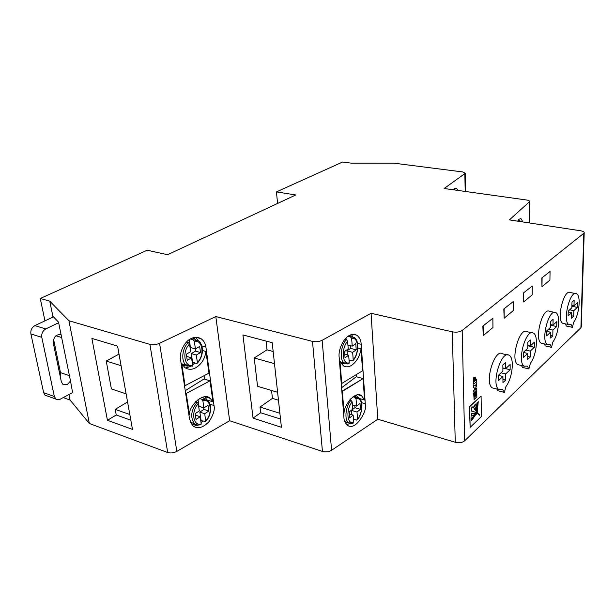 <?xml version="1.0" encoding="UTF-8"?>
<svg xmlns="http://www.w3.org/2000/svg" width="615" height="615" viewBox="0 0 615 615"><rect width="100%" height="100%" fill="white"/><g stroke="black" fill="none" stroke-linecap="round" stroke-linejoin="round"><path stroke-width="0.92" d="M356.3 376.741L341.571 387.742L356.3 376.741L363.096 378.594L364.564 400.011L359.744 398.628L364.564 400.011L361.62 395.814C355.708 390.317 343.739 405.054 344.062 413.18L343.57 413.034L344.062 413.18L342.347 391.417L341.848 391.278L363.096 378.594L364.564 400.011L361.62 395.814C355.708 390.317 343.739 405.054 344.062 413.18L342.347 391.417L363.096 378.594L356.3 376.741M356.354 395.114L357.515 397.175L356.354 395.114M181.74 363.68L184.907 367.609C188.198 369.73 191.726 369.838 195.485 367.916C201.351 364.441 204.833 358.96 205.948 351.496L202.466 350.504L205.948 351.496L208.962 373.128L185.069 385.667L184.462 385.482L185.069 385.667L181.74 363.68L184.907 367.609C188.198 369.73 191.726 369.838 195.485 367.916C201.351 364.441 204.833 358.96 205.948 351.496L208.962 373.128L185.069 385.667L181.74 363.68M190.573 366.502L185.469 367.985L190.573 366.502M194.694 362.896L192.618 365.026L194.694 362.896M339.957 361.113L343.37 365.825C345.907 367.27 348.582 367.147 351.396 365.456C356.523 361.935 359.744 356.377 361.043 348.782L357.807 347.967L361.043 348.782L362.558 370.791L341.725 383.483L341.225 383.345L341.725 383.483L339.957 361.113L343.37 365.825C345.907 367.27 348.582 367.147 351.396 365.456C356.523 361.935 359.744 356.377 361.043 348.782L362.558 370.791L341.725 383.483L339.957 361.113M349.474 360.206L349.089 360.744L349.474 360.206M204.772 396.798L207.009 399.958L212.967 401.872L210.222 398.374C203.634 391.424 188.482 406.131 189.482 414.871L188.882 414.671L189.482 414.871L186.245 393.469L185.645 393.277L186.245 393.469L210.03 380.808L204.026 378.971L185.246 390.663L204.026 378.971L210.03 380.808L212.967 401.872L210.222 398.374C203.634 391.424 188.482 406.131 189.482 414.871L186.245 393.469L210.03 380.808L212.967 401.872L207.009 399.958L204.772 396.798M475.318 386.082L473.558 385.274L473.604 387.627L474.726 388.465L474.749 389.51L473.642 390.517L473.988 392.831L476.763 389.787L476.74 388.065L475.503 389.187L475.487 388.58L476.687 385.244L476.648 382.914L475.318 386.082M471.644 419.914L475.71 414.548M475.972 414.702L471.605 417.954L471.659 420.545L475.664 414.618M479.623 415.263L479.731 414.925C477.202 412.988 474.98 410.205 473.066 406.553L471.421 408.091L471.474 411.074C474.365 411.558 476.963 412.857 479.277 414.994L479.623 415.263M477.317 410.628L478.27 401.71L476.848 403.033L477.386 410.651M53.013 317.017L52.836 316.156L58.533 322.145L61.093 334.737C56.065 334.099 53.467 336.905 53.313 343.155L61.3 381.6L62.784 384.229L67.412 384.437L70.51 381.023L72.593 392.539M190.281 366.502L186.307 365.233C180.802 361.52 181.986 348.221 188.367 342.547L186.522 342.025M192.395 363.488L193.394 362.512M195.854 339.734L192.972 337.85M200.413 424.681C198.153 425.396 196.193 425.05 194.525 423.65C190.104 417.477 190.965 410.328 197.115 402.21L195.539 401.695M200.882 421.498L201.782 420.56M204.757 399.035L202.42 397.221M341.279 363.757L344.4 363.265C339.38 360.336 340.579 345.73 346.391 339.634L344.907 339.265M351.18 336.666L349.743 335.29M351.519 423.489L348.505 422.682C344.154 419.668 345.592 406.392 350.95 400.327L349.689 399.958M355.931 396.975L354.809 395.706M180.564 359.729C178.904 352.641 184.8 340.979 191.227 338.55C194.624 336.866 197.915 336.928 201.105 338.727C203.842 340.725 205.433 343.516 205.887 347.083L214.012 405.539C215.042 409.398 213.436 414.718 209.185 421.498C203.035 427.832 197.638 429.301 193.01 425.903L189.566 419.169L180.564 359.729M453.24 189.774L454.362 188.621L456.184 188.152L458.275 190.473M339.149 357.084C338.081 349.874 343.639 338.027 349.197 335.575C351.749 334.099 354.24 333.968 356.669 335.175C359.437 337.074 360.951 340.118 361.197 344.3L365.279 403.748C368.247 409.252 355.685 432.145 347.329 425.126C345.1 422.943 343.97 420.414 343.931 417.554L339.149 357.084M517.622 221.146L519.052 219.217L520.928 218.609L522.981 221.969M476.74 388.065L475.495 388.834M481.091 396.098L469.414 406.553L470.137 427.371L481.391 416.57L481.091 396.098L469.722 406.63L470.137 427.371M550.056 271.492L541.8 277.957L541.976 286.705L549.918 280.094L550.056 271.492L541.8 277.957M513.194 301.627L503.816 308.984L504.162 318.201L513.194 310.675L513.194 301.627L503.816 308.984M63.399 397.659L70.079 400.05L89.352 423.504L167.68 452.517C170.632 453.37 173.684 452.994 176.836 451.387L229.649 420.752L322.445 451.425C325.735 452.294 328.787 451.91 331.6 450.28L377.771 419.23L455.269 442.277C459.144 443.161 462.28 442.677 464.686 440.809L580.906 327.71L581.313 326.48M276.435 191.895L295.8 194.963L167.572 254.71L147.185 250.236L40.267 298.49L49.754 301.15L68.926 320.738L149.914 344.377C152.989 345.061 156.202 344.7 159.562 343.293L215.819 316.541L312.489 341.394C315.933 342.094 319.147 341.725 322.137 340.295L371.068 313.273L452.263 331.831C456.338 332.538 459.643 332.077 462.18 330.455L584.188 232.977C584.427 231.978 583.228 231.248 580.583 230.779L509.397 219.893L529.577 201.643C529.684 200.882 528.669 200.329 526.54 199.99L444.13 188.505L464.84 173.638L465.217 173.161L462.726 171.946L393.669 163.144L351.157 163.136L342.64 162.014L276.435 191.895L277.588 203.45M492.861 318.255L482.844 326.127L483.275 335.598L492.946 327.541L492.861 318.255L482.844 326.127M532.221 286.075L523.427 292.963L523.68 301.942L532.144 294.893L532.221 286.075L523.427 292.963M476.594 379.486L475.326 380.616L475.264 377.057L474.857 377.418L474.918 380.985L474.219 381.608L473.842 377.564L473.419 377.941L473.527 384.16L476.633 381.731L476.594 379.486L475.318 380.27M475.264 377.057L474.549 377.341L474.219 381.262M476.786 391.009L476.364 391.394L476.433 395.322L475.61 396.075L475.549 392.493L475.111 392.893L475.172 396.475L474.519 397.082L474.449 393.146L474.004 393.554L474.111 399.681L476.84 396.721L476.786 391.009L476.056 391.317L476.125 395.237L475.61 395.714M474.449 393.146L473.696 393.469L474.111 399.681M475.549 392.493L474.803 392.816L474.511 396.721M565.37 323.874L566.33 326.058L572.365 327.326L573.772 322.083C579.33 314.872 581.198 295.208 576.409 293.701C569.851 289.865 562.156 322.145 569.044 324.643L571.166 324.559L572.365 327.326M575.486 293.532L570.313 292.548C563.678 288.704 555.998 320.861 562.971 323.375L564.024 323.598M544.275 343.862L545.282 345.922L551.471 347.314L552.947 341.855C558.804 334.306 560.742 314.45 555.729 312.612C548.757 308.184 540.247 341.517 547.588 344.6L550.133 344.531L551.471 347.314M554.569 312.382L549.479 311.344C542.422 306.9 533.92 340.11 541.346 343.208L542.676 343.501M521.489 365.51L522.519 367.409L528.877 368.931L530.43 363.242C536.603 355.347 538.625 335.336 533.405 333.107C526.002 327.949 516.485 362.373 524.303 366.186L527.378 366.133L528.877 368.931M531.929 332.784L526.986 331.7C519.49 326.542 509.981 360.828 517.891 364.649L519.567 365.049M496.812 389.049L497.827 390.71L504.354 392.393L505.991 386.443C512.495 378.187 514.632 358.084 509.22 355.378C501.379 349.351 490.632 384.898 498.95 389.595L502.678 389.587L504.354 392.393M507.344 354.94L502.632 353.833C494.691 347.798 483.951 383.191 492.361 387.904L494.483 388.449M182.901 365.61L187.783 366.071M191.342 424.027L195.785 424.488M193.541 426.31L198.245 425.05M201.09 422.951L202.942 420.952M207.132 397.39L207.071 396.952M204.541 379.124L204.057 375.704M198.422 340.864L195.608 337.343M345.553 423.12L348.451 422.666M352.91 336.882L351.442 334.629M346.86 424.734L349.835 423.389M356.715 376.857L356.539 374.45M53.574 339.319L60.485 372.644L60.216 376.365M47.54 396.06L45.049 395.168L43.65 392.678L54.358 396.514L41.782 337.328L30.896 333.93L43.65 392.678M30.896 333.93C30.458 330.247 31.788 327.48 34.886 325.619L45.779 328.933C42.681 330.824 41.351 333.622 41.782 337.328M53.459 316.81L34.886 325.619M59.486 367.801L58.54 368.293M60.293 371.721L59.171 371.345M68.957 394.569L70.079 400.05M454.969 189.974L454.178 188.767M518.975 220.508L518.583 219.716M40.267 298.49L44.949 320.846M49.754 301.15L52.836 316.156M61.093 334.737L70.51 381.023M68.926 320.738L89.352 423.504M91.873 338.396L107.441 420.299L132.479 429.378L117.573 346.122L91.873 338.396M215.819 316.541L229.649 420.752M281.409 427.279L272.207 342.701L242.933 334.937L253.049 418.115L281.409 427.279M371.068 313.273L377.771 419.23M271.553 390.479L272.437 398.374L259.999 407.053L260.668 412.75L280.509 419.046M260.668 412.75L253.049 418.115M266.049 341.071L267.025 349.843L254.218 357.968L257.554 386.289L277.603 392.285M259.999 407.053L279.887 413.288M254.218 357.968L274.482 363.642M127.574 401.979L115.197 409.375L116.235 414.987L130.834 420.183M116.235 414.987L107.441 420.299M119.003 354.094L106.234 361.036L111.4 388.926L126.121 393.877M115.197 409.375L129.819 414.518M106.234 361.036L121.086 365.717M267.025 349.843L273.168 351.511M272.437 398.374L278.464 400.211M520.336 221.561L519.383 220.639L518.053 220.439M352.71 409.183L352.164 401.887C345.707 409.444 346.968 425.273 353.687 422.297L353.148 415.087L349.643 417.869L349.189 411.95L352.71 409.183M353.448 419.161L356.508 420.083L357.523 419.207L357 412.027L351.473 410.39L354.917 407.676L354.763 405.616M357 412.027L360.436 409.298L360.021 403.44L356.569 406.146L356.047 398.874L354.84 397.321L353.002 396.79M353.148 415.087L349.343 413.949M350.95 400.327L352.164 401.887M350.704 400.257L350.604 398.912M356.569 406.146L352.387 404.924M360.436 409.298L354.917 407.676M351.795 414.679L351.473 410.39M353.687 422.297L353.471 423.012C350.865 423.658 349.212 423.551 348.505 422.682L344.784 421.552M352.211 346.137L355.77 343.639L356.216 349.827L352.664 352.349L353.218 359.944C359.66 352.718 358.553 336.382 351.649 338.458L352.211 346.137L347.921 345.053M346.391 339.634L347.636 341.225L348.213 348.943L344.577 351.496L345.053 357.753L348.674 355.186L349.243 362.804L348.951 363.65L340.395 362.197M350.358 345.668L350.558 348.39L346.991 350.896L347.291 354.824M356.216 349.827L350.558 348.39M352.664 352.349L346.991 350.896M353.218 359.944L352.172 360.92L349.043 360.09M348.674 355.186L344.784 354.171M351.649 338.458L350.412 336.866L348.075 336.29M346.03 338.035L346.145 339.572M199.329 410.92L198.284 403.74C190.765 411.197 193.133 426.764 201.22 423.82L200.183 416.732L196.031 419.476L195.17 413.649L199.329 410.92M200.751 420.629L205.648 421.452L204.749 413.703L199.852 412.088L203.934 409.405L203.703 407.853M204.749 413.703L208.816 411.012L208.001 405.247L203.911 407.922L202.881 400.772L201.728 399.243L199.475 398.52M200.183 416.732L195.386 415.125M197.115 402.21L198.284 403.74M203.911 407.922L199.014 406.315L198.015 399.489M208.816 411.012L203.934 409.405M201.059 420.314L199.852 412.088M201.22 423.82L200.997 424.619C197.815 425.257 195.655 424.934 194.525 423.65L190.404 422.244M182.032 364.249L182.517 364.103M195.424 348.92L199.66 346.453L200.521 352.533L196.3 355.032L197.377 362.489C204.903 355.362 202.689 339.303 194.34 341.371L195.424 348.92L190.419 347.49L189.274 339.688M188.367 342.547L189.558 344.116L190.673 351.695L186.345 354.217L187.26 360.375L191.565 357.83L192.664 365.318L192.372 366.225L181.848 363.896M195.209 348.859L195.532 351.104L191.303 353.579L192.572 362.266L196.554 363.45L197.231 363.265L197.377 362.489M200.521 352.533L195.532 351.104M196.3 355.032L191.303 353.579M191.565 357.83L186.668 356.393M194.34 341.371L193.148 339.811L190.335 339.026M54.358 396.514L56.019 399.235L59.063 399.819L72.831 392.408M58.648 322.729L45.779 328.933M483.152 326.196L483.275 335.598M504.123 309.045L504.162 318.201M523.726 293.017L523.68 301.942M542.084 278.003L541.976 286.705M477.463 412.242L475.849 403.963L474.219 405.485L477.494 412.25M479.416 415.102L472.858 406.746M476.863 414.033L471.513 413.165L471.574 416.14L476.863 414.033L475.318 413.165M477.125 409.713L477.87 402.079M477.286 411.996L475.572 404.224M471.474 410.966L472.612 411.166M471.567 415.817L476.556 413.949M474.15 377.641L473.727 378.017L473.834 384.237M476.648 382.914L475.357 386.02M473.865 385.351L473.604 387.627M473.904 387.704L474.473 388.08M475.034 388.549L474.749 389.51M475.049 389.595L473.642 390.517M473.95 390.594L473.988 392.831M573.987 305.816L574.141 300.158L571.988 302.111L571.842 307.784L568.222 311.113L568.106 315.972L571.712 312.628L571.566 318.247L573.703 316.241L573.857 310.637L577.385 307.362L577.523 302.565L573.987 305.816L571.904 305.401M571.712 312.628L568.206 311.92M573.703 316.241L571.627 315.818M573.857 310.637L569.651 309.799M577.385 307.362L571.881 306.27M553 325.104L553.108 319.27L550.786 321.384L550.686 327.234L546.773 330.824L546.697 335.844L550.602 332.223L550.502 338.012L552.808 335.844L552.916 330.071L556.729 326.534L556.829 321.591L553 325.104L550.725 324.62M550.602 332.223L546.766 331.393M552.808 335.844L550.548 335.352M552.916 330.071L548.595 329.148M556.729 326.534L550.717 325.266M530.291 345.976L530.338 339.964L527.816 342.255L527.778 348.29L523.534 352.187L523.511 357.361L527.739 353.433L527.701 359.406L530.207 357.054L530.253 351.104L534.389 347.267L534.435 342.171L530.291 345.976L527.801 345.415M527.739 353.433L523.534 352.457M530.207 357.054L527.724 356.477M523.842 352.533L523.842 351.903M530.253 351.104L525.817 350.089M527.793 346.03L528.024 345.461M534.389 347.267L528.016 345.822M505.63 368.646L505.615 362.435L502.87 364.933L502.893 371.16L498.281 375.404L498.319 380.739L502.924 376.472L502.947 382.63L505.668 380.078L505.653 373.935L510.143 369.769L510.135 364.503L505.63 368.646L502.885 367.978M502.924 376.472L498.358 375.335M505.668 380.078L502.932 379.394M499.096 375.519L499.096 374.658M505.653 373.935L501.094 372.813M502.885 368.831L503.6 368.147L510.143 369.769M347.375 363.972L344.408 363.265M583.789 233.462L580.906 327.71M462.18 330.455L464.686 440.809M149.914 344.377L167.68 452.517M159.562 343.293L176.836 451.387M312.489 341.394L322.445 451.425M322.137 340.295L331.6 450.28M452.263 331.831L455.269 442.277M529.292 202.051L529.146 222.914M464.84 173.638L465.201 191.442M357.576 343.393L361.197 344.3M361.697 402.71L365.279 403.748M210.046 404.255L214.012 405.539M201.889 345.961L205.887 347.083M519.383 220.639L521.881 221.8M357.523 419.207C363.765 411.735 362.712 396.268 356.047 398.874M354.84 397.321L358.691 397.767C360.505 398.881 361.597 401.157 361.966 404.593C361.858 411.212 360.344 416.263 357.43 419.745M347.636 341.225C340.964 348.521 342.294 365.264 349.243 362.804M350.412 336.866L353.856 337.328C359.275 339.319 359.068 353.879 353.095 360.559M454.885 190.004L455.838 190.135M205.764 420.775C213.028 413.403 210.93 398.182 202.881 400.772M201.728 399.243L207.201 400.173C211.944 402.602 211.875 415.632 205.648 421.452M189.558 344.116C181.763 351.311 184.269 367.762 192.664 365.318M193.148 339.811L198.214 340.725C199.544 340.848 202.85 345.622 202.435 351.334C201.997 356.062 200.267 360.044 197.231 363.265M61.661 337.535L55.896 335.759M69.418 375.65L60.485 372.644M361.62 395.814L358.138 394.822L361.62 395.814M210.222 398.374L205.218 396.775L210.222 398.374M192.387 338.058L194.617 338.673M201.828 397.413L203.726 398.02M584.188 232.977L581.29 327.134M529.577 201.643L529.423 222.953M465.217 173.161L465.578 191.488M520.475 218.54L520.928 218.609M353.271 334.345L356.669 335.175M455.8 188.098L456.184 188.152M196.031 337.32L201.105 338.727M519.698 220.624L518.091 220.378M356.123 397.036L353.687 396.337M351.35 336.705L348.497 335.998M455.138 189.997L453.263 189.735M61.123 334.914L59.255 334.345M45.049 395.168L55.742 399.02M569.044 324.643L562.971 323.375M547.588 344.6L541.346 343.208M524.303 366.186L517.891 364.649M498.95 389.595L492.361 387.904"/></g></svg>
